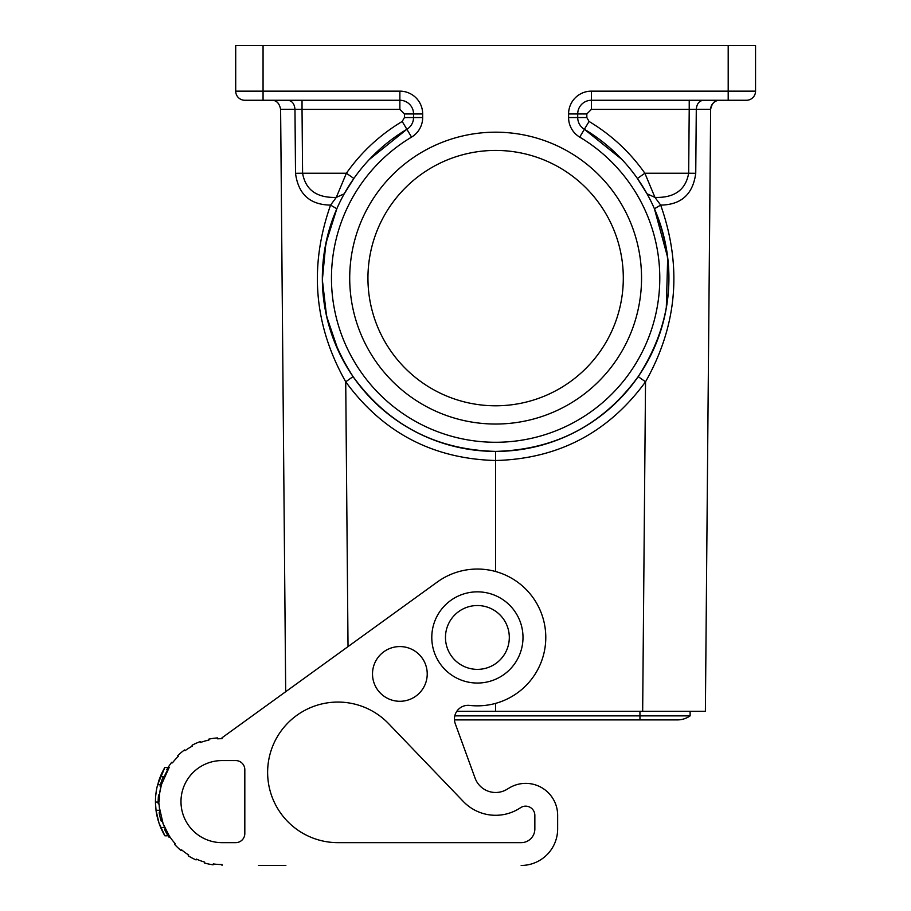 <?xml version="1.0" encoding="UTF-8"?>
<svg xmlns="http://www.w3.org/2000/svg" width="911" height="911" viewBox="0 0 911 911"><rect width="100%" height="100%" fill="white"/><g stroke="black" fill="none" stroke-linecap="round" stroke-linejoin="round"><path stroke-width="1.37" d="M495.63 703.372L495.63 711.32L642.665 711.32L645.535 381.8C677.317 325.512 682.373 266.604 660.68 205.1L654.975 197.414C674.47 197.972 685.698 189.909 688.67 173.227L644.863 173.227L637.404 178.476L647.015 193.792L654.975 197.414L644.863 173.227C629.934 152.08 611.327 134.817 589.053 121.459L586.832 117.542L577.711 117.542L577.711 113.955A13.676 13.676 0 0 1 591.387 100.267L591.387 91.146A22.798 22.798 0 0 0 568.589 113.955L586.832 113.955L591.387 109.388L689.217 109.388L688.67 173.227L695.742 173.295C692.975 194.202 681.291 204.804 660.68 205.1L654.428 208.767C678.046 267.23 672.637 323.177 638.19 376.607L645.535 381.8C608.4 432.588 558.432 458.825 495.63 460.51L495.63 571.527M348.025 646.605L345.724 381.8L353.058 376.607C318.622 323.177 313.213 267.23 336.831 208.767L330.568 205.1L336.273 197.414L346.396 173.227L353.855 178.476L344.244 193.792L336.273 197.414C316.789 197.972 305.561 189.909 302.589 173.227L346.396 173.227C361.325 152.08 379.933 134.817 402.206 121.459L406.875 129.282A13.676 13.676 0 0 0 413.548 117.542L404.427 117.542L402.206 121.459M399.872 109.388L404.427 113.955L413.548 113.955A13.676 13.676 0 0 0 399.872 100.267L399.872 109.388L302.031 109.388L302.589 173.227L295.517 173.295L294.97 109.331L302.031 109.388L302.031 100.267M445.468 637.449A31.919 31.919 0 0 0 477.387 669.369A31.919 31.919 0 0 0 509.306 637.449A31.919 31.919 0 0 0 477.387 605.53A31.919 31.919 0 0 0 445.468 637.449M719.189 100.267C714.714 100.233 711.867 103.25 710.648 109.309C711.89 103.159 714.93 100.142 719.77 100.267A9.121 9.121 0 0 0 718.107 100.426M621.917 159.459L584.384 129.282L579.715 137.117A22.798 22.798 0 0 1 568.589 117.542L577.711 117.542A13.676 13.676 0 0 0 584.384 129.282A173.284 173.284 0 0 1 627.85 390.124A173.284 173.284 0 0 1 363.409 390.124A173.284 173.284 0 0 1 406.875 129.282L411.544 137.117A22.798 22.798 0 0 0 422.67 117.542L422.67 113.955A22.798 22.798 0 0 0 399.872 91.146L399.872 100.267L244.82 100.267A9.121 9.121 0 0 1 235.71 91.146A9.121 9.121 0 0 0 244.82 100.267A9.121 9.121 0 0 1 235.71 91.146L235.71 45.55L728.196 45.55L728.196 91.146L591.387 91.146A22.798 22.798 0 0 0 570.491 104.833M728.196 45.55L755.549 45.55L755.549 91.146A9.121 9.121 0 0 1 746.428 100.267L591.387 100.267L591.387 109.388M285.69 691.711L280.611 109.309C279.392 103.25 276.545 100.233 272.07 100.267M282.239 296.348L280.611 109.309L294.97 109.331C294.492 103.865 292.135 100.836 287.899 100.267M579.715 137.117A164.162 164.162 0 0 1 620.881 384.226A164.162 164.162 0 0 1 370.367 384.226A164.162 164.162 0 0 1 411.544 137.117M719.77 100.267C714.93 100.142 711.89 103.159 710.648 109.309L705.387 711.32L642.665 711.32M353.058 376.607C388.268 424.856 435.788 449.783 495.63 451.4L495.63 460.51C432.827 458.825 382.859 432.588 345.724 381.8C313.931 325.512 308.886 266.604 330.568 205.1C309.968 204.804 298.273 194.202 295.517 173.295M717.993 100.449A9.121 9.121 0 0 0 710.831 107.544M746.428 100.267A9.121 9.121 0 0 0 755.549 91.146A9.121 9.121 0 0 1 746.428 100.267L743.991 100.267M271.489 100.267C276.329 100.142 279.37 103.159 280.611 109.309C279.37 103.159 276.329 100.142 271.489 100.267A9.121 9.121 0 0 1 273.152 100.426M584.384 129.282L589.053 121.459M349.71 278.117A145.919 145.919 0 0 0 495.63 424.036A145.919 145.919 0 0 0 641.549 278.117A145.919 145.919 0 0 0 495.63 132.186A145.919 145.919 0 0 0 349.71 278.117M422.67 117.542L413.548 117.542L413.548 113.955L422.67 113.955M454.794 715.875L690.117 715.875L690.117 711.32M690.117 715.875A22.263 22.263 0 0 1 677.351 719.906L639.955 719.906L677.351 719.906M495.63 711.32L456.798 711.32M369.342 159.459L406.875 129.282M638.19 376.607C602.991 424.856 555.471 449.783 495.63 451.4M654.428 208.767L667.695 257.574L666.294 308.089M338.3 350.735L326.571 316.14L322.357 279.905L325.819 243.601L336.831 208.767M247.268 100.267L244.82 100.267M495.63 405.794A127.677 127.677 0 0 0 623.306 278.117A127.677 127.677 0 0 0 495.63 150.429A127.677 127.677 0 0 0 367.942 278.117A127.677 127.677 0 0 0 495.63 405.794M258.508 711.377L222.022 737.773L222.022 738.684A62.927 62.927 0 0 0 217.638 738.832L217.57 737.921A63.838 63.838 0 0 0 208.756 739.163L208.938 740.051A62.927 62.927 0 0 0 200.5 742.476L200.192 741.622A63.838 63.838 0 0 0 192.05 745.244L192.483 746.041A62.927 62.927 0 0 0 185.035 750.698L184.5 749.958A63.838 63.838 0 0 0 177.679 755.686L178.305 756.346A62.927 62.927 0 0 0 172.441 762.871A62.927 62.927 0 0 1 178.305 756.346M639.955 711.32L639.955 719.906L454.464 719.906A13.676 13.676 0 0 0 455.261 723.676A13.676 13.676 0 0 1 469.655 705.41A68.405 68.405 0 0 0 543.548 620.095A68.405 68.405 0 0 0 437.291 582.027L222.022 737.773M258.508 865.45L285.86 865.45M557.646 828.964L557.646 815.288L557.646 828.964A36.486 36.486 0 0 1 521.16 865.45M455.261 723.676L475.064 778.085A21.887 21.887 0 0 0 506.915 789.359L509.26 787.947A31.919 31.919 0 0 1 557.646 815.288M169.856 836.799A62.927 62.927 0 0 0 175.254 843.711A62.927 62.927 0 0 1 169.856 836.799L169.093 837.311A63.838 63.838 0 0 1 164.64 829.591L165.46 829.192A62.927 62.927 0 0 1 162.181 821.05L161.304 821.335A63.838 63.838 0 0 1 159.152 812.692L160.051 812.532A62.927 62.927 0 0 1 159.129 803.809L158.218 803.832A63.838 63.838 0 0 1 158.537 794.939L159.436 795.03A62.927 62.927 0 0 1 160.962 786.387L160.085 786.17A63.838 63.838 0 0 1 162.83 777.698L163.673 778.04A62.927 62.927 0 0 1 167.522 770.148L166.736 769.693A63.838 63.838 0 0 1 171.712 762.302L172.441 762.871M222.022 865.45L222.022 864.539A62.927 62.927 0 0 1 213.265 863.924L213.14 864.824A63.838 63.838 0 0 1 204.428 862.979L204.679 862.102A62.927 62.927 0 0 1 196.434 859.096L196.059 859.927A63.838 63.838 0 0 1 188.19 855.748L188.679 854.973A62.927 62.927 0 0 1 181.574 849.815L180.993 850.51A63.838 63.838 0 0 1 174.582 844.326L175.254 843.711M475.064 778.085A21.887 21.887 0 0 0 506.915 789.359L509.26 787.947M235.71 842.652A9.121 9.121 0 0 0 244.82 833.531L244.82 769.693A9.121 9.121 0 0 0 235.71 760.571L222.022 760.571A41.041 41.041 0 0 0 180.982 801.612A41.041 41.041 0 0 0 222.022 842.652L235.71 842.652M337.924 842.652A70.295 70.295 0 0 1 273.254 744.799A70.295 70.295 0 0 1 388.621 723.676L463.392 801.555A44.685 44.685 0 0 0 520.5 807.727A9.212 9.212 0 0 1 534.848 815.379L534.848 828.964A13.676 13.676 0 0 1 521.16 842.652L337.924 842.652M522.994 637.449A45.596 45.596 0 0 0 477.387 591.843A45.596 45.596 0 0 0 431.791 637.449A45.596 45.596 0 0 0 477.387 683.045A45.596 45.596 0 0 0 522.994 637.449M372.508 673.924A27.364 27.364 0 0 1 399.872 646.571A27.364 27.364 0 0 1 427.225 673.924A27.364 27.364 0 0 1 399.872 701.288A27.364 27.364 0 0 1 372.508 673.924M159.368 807.488L163.115 823.726L169.195 835.808M161.441 784.587L159.698 792.934L159.095 802.067A62.927 62.927 0 0 1 159.379 795.656M161.008 786.193A62.927 62.927 0 0 1 161.395 784.735L169.195 767.404L166.098 772.767M160.051 812.532A62.927 62.927 0 0 1 159.698 810.278L156.009 810.278L158.969 822.986L164.902 835.808L160.735 827.598A66.571 66.571 0 0 0 164.902 835.808L167.157 835.808M158.275 782.424L158.742 780.932M159.619 778.427L159.061 779.987M159.903 777.652L159.152 779.725M158.867 780.556L158.457 781.809M155.713 795.633L156.362 790.634M155.77 795.098L155.963 793.367M156.681 788.88L156.145 791.978M157.523 785.1L156.931 787.616M157.683 784.519L157.626 784.735A66.571 66.571 0 0 0 155.451 802.067L155.474 803.548M157.592 818.363L156.988 815.823M157.99 819.854L158.799 822.451M159.505 824.489L160.006 825.822M155.679 807.1L155.747 807.863M155.485 803.73L155.451 802.067L157.99 802.067M155.451 802.067L156.009 810.278A66.571 66.571 0 0 0 160.735 827.598L162.944 832.301M155.462 803.058A66.571 66.571 0 0 0 155.508 804.413M163.376 770.102L162.443 771.913M160.78 775.5L164.902 767.404L157.626 784.735L160.45 784.735M160.735 827.598L164.72 827.598M163.422 770.011L164.902 767.404A66.571 66.571 0 0 0 160.347 776.525L161.543 773.781M160.347 776.525L164.31 776.525M164.902 767.404L168.114 767.404M710.648 109.309L696.289 109.331C696.767 103.865 699.124 100.836 703.36 100.267M586.832 113.955L586.832 117.542M235.71 91.146L399.872 91.146M263.063 45.55L263.063 100.267M404.427 117.542L404.427 113.955M689.228 100.267L689.217 109.388L696.289 109.331L695.742 173.295M728.196 100.267L728.196 91.146L755.549 91.146M568.589 117.542L568.589 113.955"/></g></svg>
